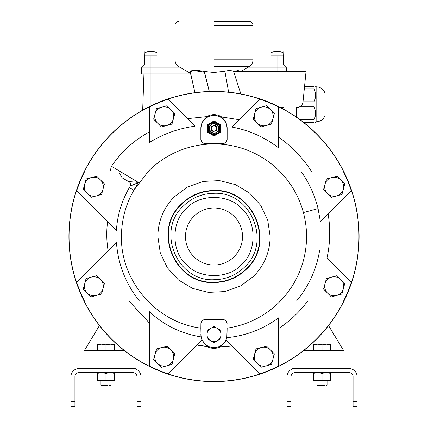 <?xml version="1.0" encoding="UTF-8"?>
<svg xmlns="http://www.w3.org/2000/svg" width="428" height="428" viewBox="0 0 428 428"><rect width="100%" height="100%" fill="white"/><g stroke="black" fill="none" stroke-linecap="round" stroke-linejoin="round"><path stroke-width="0.64" d="M313.553 372.585L313.553 373.344L317.806 372.585L322.054 373.344L326.307 372.585L330.56 373.344L330.56 372.585L330.56 380.588L313.553 380.588L317.052 380.588L317.052 384.836L317.806 385.591L324.996 385.591M317.052 384.836L324.558 384.836M313.553 344.925L317.806 344.166L313.553 344.166L313.553 350.569L330.56 350.569L330.56 344.166L326.307 344.166L330.56 344.925M322.054 344.925L326.307 344.166L317.806 344.166L322.054 344.925L322.054 350.569M287.038 401.598L287.038 376.587A8.004 8.004 90 0 1 295.042 368.583L349.071 368.583A8.004 8.004 90 0 1 357.075 376.587L357.075 406.6L357.075 401.598L353.073 401.598L353.073 376.587A4.002 4.002 -90 0 0 349.071 372.585L295.042 372.585A4.002 4.002 -90 0 0 291.04 376.587L291.04 406.6L287.038 406.6L291.04 406.6L291.04 401.598L287.038 401.598L287.038 406.6L291.04 406.6M353.073 401.598L353.073 406.6L357.075 406.6M105.946 380.588L97.44 380.588L97.44 379.829L101.693 380.588L105.946 379.829L110.194 380.588L105.946 380.588M114.447 380.588L110.194 380.588L114.447 379.829L114.447 380.588L114.447 373.344L110.194 372.585L105.946 373.344L101.693 372.585L97.44 373.344L97.44 372.585M114.447 373.344L114.447 379.829M97.44 373.344L97.44 379.829M105.946 373.344L105.946 379.829M70.925 406.6L70.925 401.598L70.925 406.6L74.927 406.6L70.925 406.6L74.927 406.6L74.927 376.587A4.002 4.002 -90 0 1 78.929 372.585L132.958 372.585A4.002 4.002 -90 0 1 136.96 376.587L136.96 406.6L136.96 401.598L140.962 401.598L140.962 376.587A8.004 8.004 -90 0 0 132.958 368.583L135.96 368.583L135.96 358.808M74.927 401.598L70.925 401.598L70.925 376.587A8.004 8.004 -90 0 1 78.929 368.583L132.958 368.583M136.96 406.6L140.962 406.6L136.96 406.6L140.962 406.6L140.962 401.598M326.184 385.591L327.056 384.836L327.056 380.588M318.443 385.591L318.914 385.591M214 66.731L249.016 66.731L214 66.731M214 21.4L249.016 21.4L214 21.4M68.924 236.513A145.076 145.076 0 0 1 214 91.437A145.076 145.076 0 0 1 359.076 236.513A145.076 145.076 0 0 1 214 381.589A145.076 145.076 0 0 1 68.924 236.513M295.01 116.159L290.286 113.11M230.002 92.32L228.622 92.175L224.887 71.203L214 72.509L204.37 71.476C195.676 69.828 190.979 69.957 190.273 71.851L190.321 72.198C191 70.438 195.692 70.47 204.413 72.3L209.271 91.512M204.37 71.476L209.335 91.512L206.794 91.613M205.547 91.683L201.465 91.977M190.439 73.001L194.938 92.694L190.273 71.851M238.936 71.428L238.92 71.219C238.027 69.534 233.346 69.529 224.887 71.203M240.868 93.946L233.581 71.428L306.047 71.428L302.987 102.041L268.442 102.041M280.244 107.444L284.037 107.444C300.777 107.444 300.777 107.444 284.037 107.444L284.037 71.428M316.132 95.556L316.132 121.82C320.486 121.584 323.461 119.439 325.055 115.383L325.055 111.564M325.055 96.899L325.055 93.234C323.461 89.179 320.486 87.034 316.132 86.798L316.051 121.82L315.554 122.317M181.044 67.924L141.465 67.924L141.465 73.926L143.947 73.926L142.679 110.178L143.947 73.926M174.977 50.916L156.969 50.916L156.969 55.918L144.787 55.918L144.477 64.912L144.787 55.918L144.477 64.912L141.465 67.924L144.477 64.912L141.465 67.924L141.465 73.926L190.578 73.926M286.535 71.428L286.535 67.924L246.956 67.924M277.034 71.428L277.034 55.918L283.213 55.918L283.523 64.912L286.535 67.924L283.523 64.912L251.177 64.912M176.823 64.912L150.966 64.912L150.966 105.844M141.465 73.926L141.465 67.924L144.477 64.912L150.966 64.912L150.966 55.918L156.969 55.918M277.034 55.918L271.031 55.918L271.031 50.916L253.023 50.916M144.787 55.918L144.964 50.916L156.969 50.916L156.969 52.917L144.964 52.917A11.165 11.165 0 0 1 147.74 51.644L147.751 51.665A11.165 11.08 -135.1 0 1 149.591 51.29L150.041 51.29A11.165 0.968 -95 0 1 150.233 51.665A10.871 9.416 0 0 1 150.966 51.644A10.871 9.416 0 0 1 151.699 51.665A11.165 0.968 95 0 1 151.892 51.29L152.347 51.29A11.165 11.08 135.1 0 1 154.182 51.665L154.192 51.644A11.165 11.08 135.1 0 0 152.347 51.29M276.301 51.665A11.165 0.968 -95 0 0 276.108 51.29A11.165 0.968 -95 0 1 276.301 51.665A10.871 9.416 0 0 1 277.034 51.644L277.034 50.916L271.031 50.916L283.036 50.916L283.213 55.918M271.031 55.918L271.031 52.917L283.036 52.917A11.165 11.165 0 0 0 280.26 51.644L280.26 51.644A11.165 11.08 135.1 0 0 278.409 51.29A11.165 11.08 135.1 0 1 280.249 51.665M270.148 236.513L267.73 220.211L260.684 205.317L249.615 193.103L235.48 184.634L219.494 180.632L203.049 181.44L187.534 186.993L174.298 196.81C163.555 207.874 158.076 221.11 157.852 236.513L160.27 252.809L167.316 267.709L178.38 279.917L192.514 288.386L208.495 292.388L224.951 291.58L240.466 286.032L253.702 276.215C264.44 265.157 269.924 251.921 270.148 236.513M214 190.834C201.465 191.016 190.695 195.478 181.702 204.215C152.555 230.376 174.892 284.299 214 282.191C226.535 282.004 237.305 277.547 246.298 268.811C275.445 242.649 253.109 188.727 214 190.834M181.456 203.969C190.519 195.168 201.369 190.674 214 190.487C253.408 188.363 275.91 242.692 246.544 269.057C237.481 277.858 226.631 282.352 214 282.534C174.592 284.663 152.09 230.328 181.456 203.969M214 193.301C202.15 193.472 191.963 197.693 183.446 205.959C155.872 230.703 176.999 281.715 214 279.725C225.861 279.548 236.047 275.327 244.554 267.067C272.128 242.318 250.995 191.305 214 193.301M210.335 125.714L210.309 125.078L210.94 125.051L211.036 124.425L211.662 124.521L211.881 123.922L212.475 124.141L212.807 123.596L213.347 123.927L213.775 123.457L214.246 123.885L214.754 123.51L215.129 124.024L215.707 123.751L215.974 124.329L216.589 124.174L216.745 124.794L217.376 124.762L217.403 125.399L218.029 125.495L217.938 126.121L218.531 126.335L218.317 126.934L218.858 127.26L218.531 127.806L218.997 128.234L218.569 128.7L218.943 129.213L218.435 129.588L218.703 130.16L218.13 130.428L218.28 131.048L217.665 131.198L218.087 131.091A4.869 4.869 0 0 1 217.681 131.637L217.665 131.198L217.691 131.829L217.06 131.861L217.499 131.84A4.869 4.869 0 0 1 216.991 132.295L217.06 131.861L216.964 132.487L216.338 132.391L216.771 132.455A4.869 4.869 0 0 1 216.188 132.803L216.338 132.391L216.119 132.985L215.525 132.771L215.937 132.921A4.869 4.869 0 0 1 215.295 133.145L215.525 132.771L215.193 133.311L214.653 132.985L215.027 133.215A4.869 4.869 0 0 1 214.353 133.311L214.653 132.985L214.225 133.456L213.754 133.028L214.08 133.322A4.869 4.869 0 0 1 213.401 133.285L213.754 133.028L213.246 133.402L212.871 132.889L213.128 133.242A4.869 4.869 0 0 1 212.47 133.076L212.871 132.889L212.293 133.156L212.026 132.584L212.213 132.98A4.869 4.869 0 0 1 211.598 132.691L212.026 132.584L211.411 132.733L211.255 132.118L211.362 132.546A4.869 4.869 0 0 1 210.817 132.14L211.255 132.118L210.624 132.145L210.597 131.514L210.613 131.952A4.869 4.869 0 0 1 210.164 131.45L210.597 131.514L209.971 131.417L210.062 130.791L209.998 131.225A4.869 4.869 0 0 1 209.65 130.642L210.062 130.791L209.469 130.572L209.683 129.978L209.533 130.39A4.869 4.869 0 0 1 209.308 129.748L209.683 129.978L209.142 129.652L209.469 129.106L209.244 129.481A4.869 4.869 0 0 1 209.148 128.812L209.469 129.106L209.003 128.678L209.431 128.213L209.131 128.534A4.869 4.869 0 0 1 209.169 127.86L209.431 128.213L209.057 127.699L209.565 127.325L209.212 127.587A4.869 4.869 0 0 1 209.378 126.929L209.565 127.325L209.297 126.752L209.87 126.479L209.768 126.057A4.869 4.869 0 0 0 209.474 126.667L209.87 126.479L209.72 125.864L210.335 125.714L209.913 125.816A4.869 4.869 0 0 1 210.319 125.276L210.335 125.714M217.606 131.155C221.313 126.656 213.626 120.947 210.394 125.757C206.692 130.214 214.337 135.981 217.606 131.155M211.395 126.506C210.613 131.161 212.352 132.461 216.605 130.406C217.376 125.746 215.642 124.446 211.395 126.506M216.204 130.107C213.765 131.883 212.111 131.337 211.25 128.453L211.796 126.806C214.225 125.024 215.878 125.57 216.75 128.453L216.204 130.107M214 381.466A144.953 144.953 0 0 0 260.047 373.954L259.882 373.794A144.744 144.744 0 0 0 278.628 366.026L278.628 366.261A144.953 144.953 0 0 0 343.748 301.141L343.513 301.141A144.744 144.744 0 0 0 351.281 282.389L351.447 282.555A144.953 144.953 0 0 0 351.447 190.465L351.281 190.631A144.744 144.744 0 0 0 343.513 171.885L343.748 171.885A144.953 144.953 0 0 0 278.628 106.765L278.628 107A144.744 144.744 0 0 0 259.882 99.232L260.047 99.066A144.953 144.953 0 0 0 167.953 99.066L168.118 99.232A144.744 144.744 0 0 0 149.372 107L149.372 106.765A144.953 144.953 0 0 0 84.252 171.885L84.487 171.885A144.744 144.744 0 0 0 76.719 190.631L76.553 190.465A144.953 144.953 0 0 0 76.553 282.555L76.719 282.389A144.744 144.744 0 0 0 84.487 301.141L84.252 301.141A144.953 144.953 0 0 0 149.372 366.261L149.372 366.026A144.744 144.744 0 0 0 168.118 373.794L167.953 373.954A144.953 144.953 0 0 0 214 381.466M214 381.589A145.076 145.076 0 0 0 359.076 236.513A145.076 145.076 0 0 0 214 91.437A145.076 145.076 0 0 0 68.924 236.513A145.076 145.076 0 0 0 214 381.589M200.994 128.453A13.006 13.006 0 0 1 214 115.448A13.006 13.006 0 0 1 227.006 128.453L227.006 139.464C226.754 141.877 225.417 143.209 223.004 143.466L204.996 143.466C202.583 143.209 201.246 141.877 200.994 139.464L200.85 128.453C200.78 119.257 209.913 115.362 206.831 116.651L207.302 116.641M221.292 116.994L221.763 117.037A13.808 13.808 0 0 0 206.831 116.651M227.145 328.121L227.006 334.562A13.006 13.006 0 0 1 214 347.568A13.006 13.006 0 0 1 200.994 334.562L200.855 328.121C156.493 322.659 120.552 281.26 121.45 236.513C121.509 220.078 125.639 204.648 133.852 190.235L148.559 171.072A92.55 92.55 0 0 1 306.55 236.513A92.55 92.55 0 0 1 227.145 328.121L226.803 337.692A13.182 13.182 0 0 1 226.032 339.944L259.882 373.794M157.504 123.066A9.507 9.507 0 0 1 155.043 113.885L153.625 119.187L161.383 126.945L171.986 124.104L174.827 113.506L167.064 105.743L161.763 107.166A9.507 9.507 0 0 1 173.404 118.807A9.507 9.507 0 0 1 157.504 123.066M257.051 123.066A9.507 9.507 0 0 1 254.596 113.885L253.173 119.187L260.936 126.945L271.534 124.104L274.375 113.506L266.617 105.743L261.315 107.166A9.507 9.507 0 0 1 272.957 118.807A9.507 9.507 0 0 1 257.051 123.066M327.447 193.456A9.507 9.507 0 0 1 324.986 184.275L323.568 189.577L331.325 197.34L341.929 194.499L344.77 183.896L337.007 176.138L331.705 177.556A9.507 9.507 0 0 1 343.347 189.197A9.507 9.507 0 0 1 327.447 193.456M327.447 293.009A9.507 9.507 0 0 1 324.986 283.828L323.568 289.125L331.325 296.888L341.929 294.047L344.77 283.448L337.007 275.685L331.705 277.103A9.507 9.507 0 0 1 343.347 288.745A9.507 9.507 0 0 1 327.447 293.009M257.051 363.399A9.507 9.507 0 0 1 254.596 354.218L253.173 359.52L260.936 367.278L271.534 364.437L274.375 353.838L266.617 346.075L261.315 347.499A9.507 9.507 0 0 1 272.957 359.14A9.507 9.507 0 0 1 257.051 363.399M157.504 363.399A9.507 9.507 0 0 1 155.043 354.218L153.625 359.52L161.383 367.278L171.986 364.437L174.827 353.838L167.064 346.075L161.763 347.499A9.507 9.507 0 0 1 173.404 359.14A9.507 9.507 0 0 1 157.504 363.399M87.114 293.009A9.507 9.507 0 0 1 84.653 283.828L83.23 289.125L90.993 296.888L101.597 294.047L104.432 283.448L96.674 275.685L91.373 277.103A9.507 9.507 0 0 1 103.014 288.745A9.507 9.507 0 0 1 87.114 293.009M91.373 177.556A9.507 9.507 0 0 1 100.553 180.017L96.674 176.138L86.071 178.979L83.23 189.577L90.993 197.34L101.597 194.499L104.432 183.896L100.553 180.017A9.507 9.507 0 0 1 96.295 195.917A9.507 9.507 0 0 1 84.653 184.275A9.507 9.507 0 0 1 91.373 177.556M214 327.559A7.003 7.003 0 0 0 210.496 328.495L214 326.473L221.003 330.518L221.003 338.607L214 342.651L206.997 338.607L206.997 330.518L210.496 328.495A7.003 7.003 0 0 0 210.496 340.629A7.003 7.003 0 0 0 221.003 334.562A7.003 7.003 0 0 0 214 327.559M210.747 122.825A6.506 6.506 0 0 1 220.506 128.453L220.506 124.703L214 120.947L207.494 124.703L207.494 128.453A6.506 6.506 0 0 1 210.747 122.825M220.046 128.453A6.046 6.046 0 0 0 214 122.413A6.046 6.046 0 0 0 207.954 128.453A6.046 6.046 0 0 0 214 134.499A6.046 6.046 0 0 0 220.046 128.453M214 207.997A28.515 28.515 0 0 0 185.484 236.513A28.515 28.515 0 0 0 214 265.028A28.515 28.515 0 0 0 242.516 236.513A28.515 28.515 0 0 0 214 207.997M219.757 128.453A5.757 5.757 0 0 0 214 122.702A5.757 5.757 0 0 0 208.243 128.453A5.757 5.757 0 0 0 214 134.21A5.757 5.757 0 0 0 219.757 128.453M218.869 128.379A4.869 4.869 0 0 1 218.831 129.053L218.569 128.7L218.869 128.379M218.852 128.1L218.531 127.806L218.756 127.426A4.869 4.869 0 0 1 218.852 128.1M218.692 127.159L218.317 126.934L218.467 126.522A4.869 4.869 0 0 1 218.692 127.159M218.35 126.271L217.938 126.121L218.002 125.688A4.869 4.869 0 0 1 218.35 126.271M217.836 125.463L217.403 125.399L217.387 124.96A4.869 4.869 0 0 1 217.836 125.463M217.183 124.773L216.745 124.794L216.638 124.366A4.869 4.869 0 0 1 217.183 124.773M214.872 123.665L214.872 123.665A4.869 4.869 0 0 1 215.53 123.836L215.129 124.024L214.872 123.665M214.599 123.628L214.246 123.885L213.92 123.59A4.869 4.869 0 0 1 214.599 123.628M213.647 123.601L213.347 123.927L212.973 123.697A4.869 4.869 0 0 1 213.647 123.601M212.063 123.992L212.063 123.992A4.869 4.869 0 0 1 212.705 123.767L212.475 124.141L212.063 123.992M211.812 124.109L211.662 124.521L211.229 124.452A4.869 4.869 0 0 1 211.812 124.109M210.501 125.072A4.869 4.869 0 0 1 211.009 124.618L210.94 125.051L210.501 125.072M215.787 123.927A4.869 4.869 0 0 1 216.402 124.222L215.974 124.329L215.787 123.927M211.25 128.453A2.75 2.75 0 0 0 211.282 128.882M211.379 129.293A2.75 2.75 0 0 0 211.764 130.059M216.718 128.892A2.75 2.75 0 0 0 216.75 128.453M214.021 125.704A2.75 2.75 0 0 0 211.796 126.806M211.389 127.587A2.75 2.75 0 0 0 211.282 128.015M149.372 142.224L149.372 131.952C133.948 140.288 121.322 151.737 111.494 166.289L111.435 166.278M168.118 99.232L195.072 126.18C178.642 128.411 163.405 133.852 149.372 142.513L149.372 107M259.882 99.232L232.03 127.084L239.359 119.749L221.704 116.994M206.89 116.614L187.544 118.658M232.03 127.084C249.208 130.289 264.745 137.238 278.628 147.922L278.628 107M311.771 171.885C303.067 158.151 292.019 146.569 278.628 137.137M303.393 212.561L318.079 208.623C314.773 195.312 309.214 183.066 301.403 171.885L343.513 171.885M318.079 208.623L320.374 221.533L351.281 190.631M320.374 221.533L328.094 213.813C330.56 228.68 330.186 243.436 326.971 258.084L351.281 282.389M319.582 250.696C316.394 269.603 308.674 286.418 296.417 301.141L343.513 301.141M278.628 328.522C289.874 321.134 299.53 312.007 307.604 301.141M226.803 337.692C245.891 335.803 263.166 329.18 278.628 317.827L278.628 366.026M201.925 339.987L206.965 346.445A13.808 13.808 0 0 0 220.318 346.841C217.996 347.525 223.464 345.803 226.064 339.976L231.971 345.883L219.89 346.824M196.864 345.048L207.393 346.45M200.844 334.562L201.026 336.895A13.182 13.182 0 0 0 201.968 339.944L168.118 373.794M201.026 336.895C181.258 333.68 164.036 325.269 149.372 311.675L149.372 366.026M149.372 311.675L149.372 323.028L129.074 301.141M76.719 282.389L116.464 242.649C118.085 264.429 125.784 283.925 139.544 301.141L84.487 301.141M107.605 221.517C106.337 231.355 106.519 241.173 108.15 250.963M111.494 166.289L138.351 182.44L133.852 190.235L129.347 187.641C121.686 200.935 117.379 215.172 116.432 230.344L76.719 190.631M129.347 187.641L130.256 186.105C131.241 184.104 130.684 182.59 128.577 181.558L122.146 177.845L118.727 171.885L84.487 171.885M116.614 171.885L109.964 171.885L111.419 166.283M221.763 117.037C218.852 115.672 227.236 119.69 227.156 128.453L227.145 139.464C226.91 141.893 225.577 143.225 223.143 143.466L204.857 143.466C202.428 143.23 201.096 141.898 200.855 139.464L200.85 128.453M138.351 182.44L128.577 181.558M220.318 346.841L231.997 345.91L220.313 346.846M199.469 345.53L207.393 346.482L197.795 345.252M138.26 182.601L130.256 186.105M133.852 190.235L138.062 182.906M227.006 323.557C226.754 321.144 225.417 319.807 223.004 319.555L204.964 319.555C202.481 319.834 201.128 321.166 200.909 323.557L200.855 328.121M227.091 323.557C226.877 321.171 225.524 319.839 223.036 319.555L223.004 319.555M200.994 334.562L200.909 323.557M204.996 319.555C202.583 319.807 201.246 321.144 200.994 323.557M156.466 108.584L155.043 113.885A9.507 9.507 0 0 1 161.763 107.166L156.466 108.584M256.014 108.584L254.596 113.885A9.507 9.507 0 0 1 261.315 107.166L256.014 108.584M326.404 178.979L324.986 184.275A9.507 9.507 0 0 1 331.705 177.556L326.404 178.979M326.404 278.526L324.986 283.828A9.507 9.507 0 0 1 331.705 277.103L326.404 278.526M256.014 348.916L254.596 354.218A9.507 9.507 0 0 1 261.315 347.499L256.014 348.916M156.466 348.916L155.043 354.218A9.507 9.507 0 0 1 161.763 347.499L156.466 348.916M86.071 278.526L84.653 283.828A9.507 9.507 0 0 1 91.373 277.103L86.071 278.526M217.253 134.087L220.506 132.209L220.506 128.453A6.506 6.506 0 0 1 210.747 134.087L214 135.965L217.253 134.087M207.494 132.209L210.747 134.087A6.506 6.506 0 0 1 207.494 128.453L207.494 132.209M218.232 130.856L218.13 130.428L218.526 130.246A4.869 4.869 0 0 1 218.232 130.856M218.622 129.984L218.435 129.588L218.788 129.326A4.869 4.869 0 0 1 218.622 129.984M109.338 385.591L109.975 385.591M101.875 384.836L102.549 384.836M101.891 385.591L102.474 385.591M330.56 380.588L330.56 379.829L326.307 380.588L322.054 379.829L317.806 380.588L313.553 379.829L313.553 380.588M313.553 373.344L313.553 379.829M322.054 373.344L322.054 379.829M330.56 373.344L330.56 379.829M150.233 51.665A11.165 0.968 -95 0 0 150.041 51.29M316.051 121.82L316.132 121.82C320.486 121.584 323.461 119.439 325.055 115.383L325.055 98.772M303.484 122.317L314.05 122.317C316.025 122.317 316.025 122.317 314.05 122.317C316.025 122.317 316.025 122.317 314.05 122.317L314.05 119.813C316.025 115.474 316.025 111.141 314.05 106.818L314.05 101.805C316.025 97.466 316.025 93.133 314.05 88.805L314.05 86.301C316.025 86.301 316.025 86.301 314.05 86.301C316.025 86.301 316.025 86.301 314.05 86.301L304.559 86.301M300.044 106.626L300.044 119.706M314.05 106.818L300.044 106.818M325.055 104.309L325.055 101.832M304.308 88.805L314.05 88.805M314.05 119.813L300.189 119.813M314.05 101.805L303.008 101.805M108.07 385.591L101.693 385.591L100.944 384.836L100.944 380.588L97.44 380.588M271.031 52.917A11.165 11.165 0 0 1 273.808 51.644L273.808 51.644A11.165 11.08 -135.1 0 1 275.653 51.29L276.108 51.29M277.034 51.644A10.871 9.416 0 0 1 277.767 51.665A11.165 0.968 95 0 1 277.959 51.29L278.409 51.29M292.04 358.808L292.04 368.583L295.042 368.583M344.069 365.576L344.069 350.569L344.069 368.583L344.069 350.569L303.65 350.569M124.35 350.569L83.931 350.569L83.931 368.583M343.63 350.569L328.538 325.548M135.96 365.576L135.96 368.583M84.37 350.569L99.462 325.548M100.944 384.836L108.445 384.836M97.44 344.925L101.693 344.166L97.44 344.166L97.44 350.569L114.447 350.569L114.447 344.166L110.194 344.166L114.447 344.925M105.946 344.925L110.194 344.166L101.693 344.166L105.946 344.925L105.946 350.569M214 59.802L253.023 59.802L214 59.802M214 25.402L253.023 25.402L214 25.402M284.037 107.444L284.037 109.461M156.969 50.916L156.969 52.917A11.165 11.165 0 0 0 154.192 51.644M150.966 51.644L150.966 50.916M241.788 264.301C256.795 251.691 256.795 221.335 241.788 208.72C229.178 193.718 198.822 193.718 186.212 208.72C171.205 221.335 171.205 251.691 186.212 264.301C198.822 279.307 229.178 279.307 241.788 264.301M339.067 368.583L339.067 350.569M88.933 350.569L88.933 368.583M326.307 385.591L327.062 384.836L327.062 380.588M249.016 21.4C251.45 21.635 252.782 22.973 253.023 25.402L253.023 59.802C252.921 62.825 251.584 65.136 249.016 66.731L240.889 71.428M296.545 117.208L296.545 107.444M190.492 73.381L178.984 66.731C176.416 65.136 175.079 62.825 174.977 59.802L174.977 25.402C175.218 22.973 176.55 21.635 178.984 21.4M302.987 102.041C302.377 105.363 300.381 107.166 297.011 107.444M110.194 385.591L110.948 384.836L110.948 380.588L110.948 384.836L110.194 385.591M144.964 55.918L144.964 52.917M316.051 86.798L315.554 86.301M316.132 86.798C320.486 87.034 323.461 89.179 325.055 93.234M283.036 55.918L283.036 52.917"/></g></svg>
